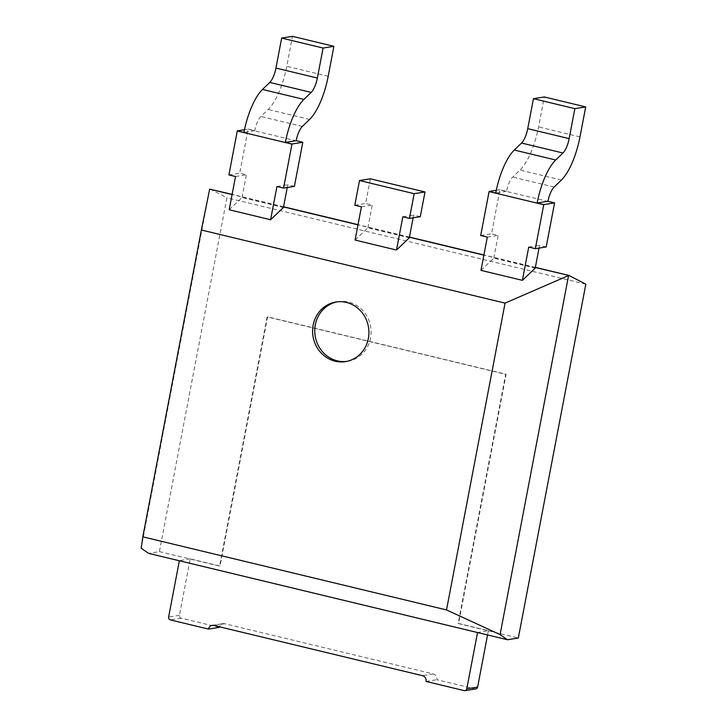<?xml version="1.0" encoding="UTF-8"?>
<svg xmlns="http://www.w3.org/2000/svg" width="727" height="727" viewBox="0 0 727 727"><rect width="100%" height="100%" fill="white"/><g stroke="black" fill="none" stroke-linecap="round" stroke-linejoin="round"><path stroke-width="0.55" stroke-dasharray="3.63 2.73" d="M535.326 267.527L483.882 255.15M409.428 237.229L357.984 224.843M283.539 206.922L232.095 194.545M535.354 267.363L483.909 254.986M409.465 237.066L358.02 224.679M283.566 206.759L232.122 194.373M210.103 189.075L226.915 197.789L159.413 551.629L148.59 553.356M585.826 284.184L226.915 197.789M229.187 209.767L242.018 197.544L283.43 207.504M355.085 240.064L367.907 227.842L409.319 237.811M480.974 270.371L493.806 258.149L535.217 268.118M209.676 189.147L141.174 548.213M159.413 551.629L219.599 566.115L267.145 316.899L505.683 374.314L458.137 623.539L518.324 638.024M219.318 627.356L181.214 618.186A2.417 2.254 -99.1 0 1 179.451 615.296L190.22 558.872L220.036 566.051L267.581 316.836L506.11 374.251L458.573 623.466L488.39 630.645L477.53 632.535M190.22 558.872L179.396 560.599L477.566 632.372M235.53 176.516L246.353 174.789L239.728 173.19L248.116 129.242A15.094 5.107 -76.5 0 1 248.143 129.106L244.499 129.688M242.018 197.544L246.353 174.789M294.399 186.348L287.765 184.758L287.247 187.493M276.942 186.485L287.765 184.758M420.288 216.655L413.663 215.056L413.136 217.791M367.907 227.842L372.251 205.087L365.626 203.496L370.334 178.806M402.84 216.782L413.663 215.056M361.428 206.813L372.251 205.087M546.186 246.953L539.552 245.362L539.034 248.098M493.806 258.149L498.14 235.394L491.516 233.794L499.903 189.847A15.094 5.107 -76.5 0 1 499.931 189.711L506.555 191.31A15.094 5.107 -76.5 0 1 512.726 177.07L519.978 170.063A45.274 15.331 103.5 0 0 538.562 126.934L544.287 96.955M528.729 247.089L539.552 245.362M487.317 237.12L498.14 235.394M488.39 630.645L487.563 634.953M337.092 301.859A30.18 28.117 80.9 0 1 338.173 301.66A30.18 28.117 80.9 0 1 348.533 302.078A30.18 28.117 80.9 0 1 371.097 332.593A30.18 28.117 80.9 0 1 347.679 361.264A30.18 28.117 80.9 0 1 346.597 361.419M228.905 174.916L239.728 173.19M248.143 129.106L254.768 130.706A15.094 5.107 -76.5 0 1 260.938 116.465L268.19 109.459A45.274 15.331 103.5 0 0 286.774 66.33L292.49 36.35M354.794 205.223L365.626 203.496M499.931 189.711L496.287 190.292M480.692 235.53L491.516 233.794M475.794 688.923A2.417 2.254 80.9 0 1 474.967 688.887L436.872 679.718A4.825 4.498 -99.1 0 0 433.347 673.956L224.625 623.711A4.825 4.498 -99.1 0 0 219.454 626.801M426.04 681.444L436.872 679.718M254.768 130.706L243.936 132.432M506.555 191.31L495.723 193.037M302.777 142.401L248.116 129.242M554.565 203.006L499.903 189.847M179.451 615.296L168.628 617.023M302.35 126.434L260.938 116.465M554.138 187.039L512.726 177.07M181.214 618.186L170.391 619.913M474.967 688.887L464.144 690.614M224.625 623.711L213.802 625.438M433.347 673.956L422.523 675.683M309.602 119.428L268.19 109.459M561.389 180.032L519.978 170.063M328.186 76.299L286.774 66.33M579.973 136.903L538.562 126.934M345.516 361.61L347.679 361.264M336.001 302.005L338.173 301.66M212.148 625.374L222.971 623.648"/><path stroke-width="1.09" d="M535.354 267.363L569.014 275.469L535.326 267.527M483.882 255.15L409.428 237.229M357.984 224.843L283.539 206.922M232.095 194.545L209.676 189.147L232.122 194.373M483.909 254.986L409.465 237.066M358.02 224.679L283.566 206.759M569.014 275.469L585.826 284.184L518.324 638.024L507.501 639.751L500.085 634.598L568.578 275.533L505.056 303.114L201.361 230.014L209.676 189.147M287.247 187.493L283.43 207.504L270.598 219.736L229.187 209.767L235.53 176.516L228.905 174.916L237.284 130.969A45.274 15.331 103.5 0 1 237.311 130.833L243.936 132.432A45.274 15.331 103.5 0 1 262.502 89.439L269.753 82.433A15.094 5.107 -76.5 0 0 275.951 68.056L281.667 38.077L292.49 36.35L333.911 46.319L323.079 48.046L317.363 78.025A15.094 5.107 -76.5 0 1 311.165 92.402L303.913 99.408A45.274 15.331 103.5 0 0 285.347 142.401L291.981 143.991A45.274 15.331 103.5 0 0 291.954 144.128L283.566 188.075L294.399 186.348L302.777 142.401A15.094 5.107 -76.5 0 1 302.805 142.265L291.981 143.991M413.136 217.791L409.319 237.811L396.497 250.033L355.085 240.064L361.428 206.813L354.794 205.223L359.511 180.532L414.172 193.691L409.465 218.382L420.288 216.655L424.995 191.964L414.172 193.691M539.034 248.098L535.217 268.118L522.386 280.34L480.974 270.371L487.317 237.12L480.692 235.53L489.071 191.574A45.274 15.331 103.5 0 1 489.098 191.446L495.723 193.037A45.274 15.331 103.5 0 1 514.289 150.044L521.541 143.037A15.094 5.107 -76.5 0 0 527.738 128.661L533.454 98.681L544.287 96.955L585.698 106.924L574.866 108.65L569.15 138.63A15.094 5.107 -76.5 0 1 562.952 153.006L555.701 160.013A45.274 15.331 103.5 0 0 537.135 203.006L543.769 204.596A45.274 15.331 103.5 0 0 543.741 204.732L535.354 248.679L546.186 246.953L554.565 203.006A15.094 5.107 -76.5 0 1 554.592 202.869L543.769 204.596M507.501 639.751L148.59 553.356L141.174 548.213L142.828 536.835L446.523 609.935L500.085 634.598M446.523 609.935L505.056 303.114M201.361 230.014L142.828 536.835M346.37 302.423A30.18 28.117 80.9 0 1 368.925 332.939A30.18 28.117 80.9 0 1 345.516 361.61A30.18 28.117 80.9 0 1 312.992 336.247A30.18 28.117 80.9 0 1 336.001 302.005A30.18 28.117 80.9 0 1 346.37 302.423M283.566 188.075L276.942 186.485L270.598 219.736M359.511 180.532L370.334 178.806L424.995 191.964M409.465 218.382L402.84 216.782L396.497 250.033M535.354 248.679L528.729 247.089L522.386 280.34M477.53 632.535L466.798 688.796A2.417 2.254 80.9 0 1 464.144 690.614L426.04 681.444A4.825 4.498 80.9 0 0 422.523 675.683L213.802 625.438A4.825 4.498 80.9 0 0 208.485 629.082L170.391 619.913A2.417 2.254 -99.1 0 1 168.628 617.023L179.36 560.762M487.563 634.953L477.621 687.07A2.417 2.254 80.9 0 1 475.794 688.923L464.971 690.65M346.597 361.419A30.18 28.117 80.9 0 1 315.154 335.901A30.18 28.117 80.9 0 1 337.092 301.859M244.499 129.688L237.311 130.833M333.911 46.319L328.186 76.299A45.274 15.331 103.5 0 1 309.602 119.428L302.35 126.434A15.094 5.107 -76.5 0 0 296.18 140.674L302.805 142.265M585.698 106.924L579.973 136.903A45.274 15.331 103.5 0 1 561.389 180.032L554.138 187.039A15.094 5.107 -76.5 0 0 547.967 201.279L554.592 202.869M496.287 190.292L489.098 191.446M219.454 626.801A4.825 4.498 -99.1 0 0 219.318 627.356L208.485 629.082M296.18 140.674L285.347 142.401M547.967 201.279L537.135 203.006M323.079 48.046L281.667 38.077M574.866 108.65L533.454 98.681M291.954 144.128L237.284 130.969M543.741 204.732L489.071 191.574M477.621 687.07L466.798 688.796M303.913 99.408L262.502 89.439M555.701 160.013L514.289 150.044M311.165 92.402L269.753 82.433M562.952 153.006L521.541 143.037M317.363 78.025L275.951 68.056M569.15 138.63L527.738 128.661"/></g></svg>
